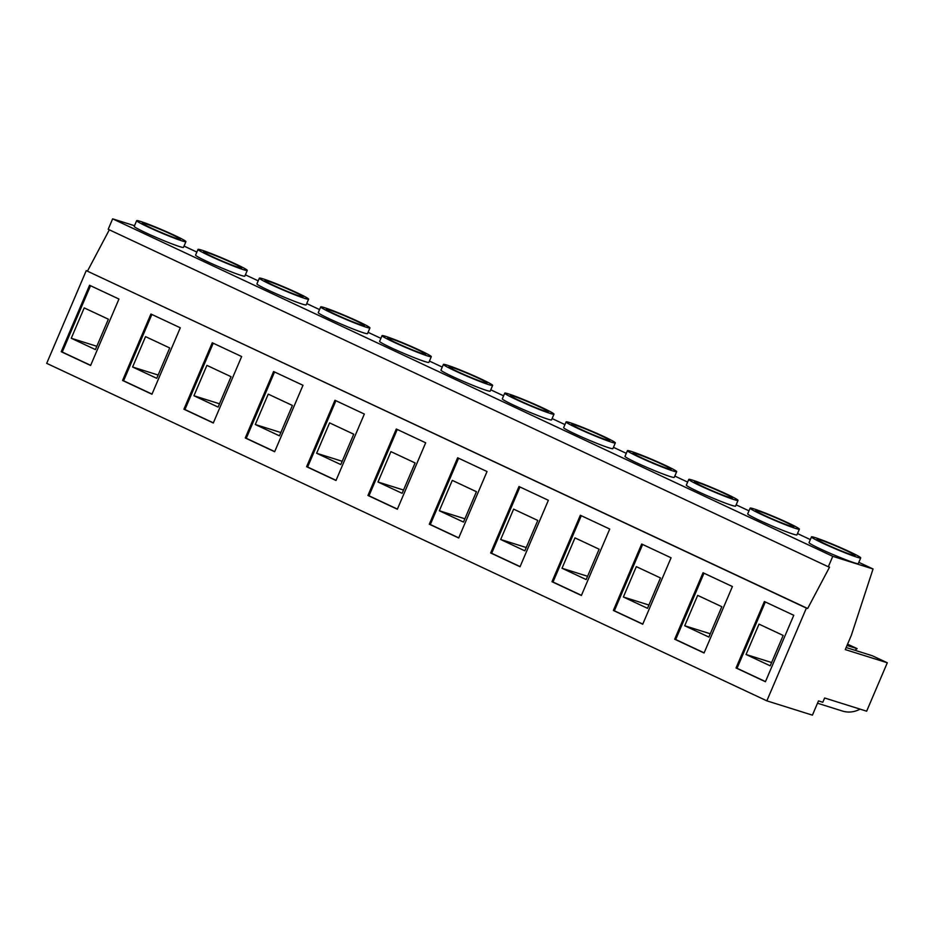 <?xml version="1.0" encoding="UTF-8"?>
<svg xmlns="http://www.w3.org/2000/svg" width="934" height="934" viewBox="0 0 934 934"><rect width="100%" height="100%" fill="white"/><g stroke="black" fill="none" stroke-linecap="round" stroke-linejoin="round"><path stroke-width="1.4" d="M641.927 457.987A20.676 1.226 23.1 0 0 661.038 466.148A20.676 1.226 23.1 0 0 671.067 469.277A20.676 1.226 23.1 0 0 662.183 464.35A20.676 1.226 23.1 0 0 643.071 456.177A20.676 1.226 23.1 0 0 633.042 453.048A20.676 1.226 23.1 0 0 641.927 457.987M580.574 429.231A20.676 1.226 23.1 0 0 599.698 437.404A20.676 1.226 23.1 0 0 609.727 440.521A20.676 1.226 23.1 0 0 600.842 435.594A20.676 1.226 23.1 0 0 581.719 427.433A20.676 1.226 23.1 0 0 571.69 424.305A20.676 1.226 23.1 0 0 580.574 429.231M519.234 400.488A20.676 1.226 23.1 0 0 538.346 408.648A20.676 1.226 23.1 0 0 548.375 411.777A20.676 1.226 23.1 0 0 539.49 406.85A20.676 1.226 23.1 0 0 520.378 398.678A20.676 1.226 23.1 0 0 510.349 395.549A20.676 1.226 23.1 0 0 519.234 400.488M457.893 371.732A20.676 1.226 23.1 0 0 477.005 379.904A20.676 1.226 23.1 0 0 487.034 383.022A20.676 1.226 23.1 0 0 478.15 378.095A20.676 1.226 23.1 0 0 459.026 369.934A20.676 1.226 23.1 0 0 448.997 366.805A20.676 1.226 23.1 0 0 457.893 371.732M396.541 342.988A20.676 1.226 23.1 0 0 415.653 351.149A20.676 1.226 23.1 0 0 425.682 354.278A20.676 1.226 23.1 0 0 416.798 349.351A20.676 1.226 23.1 0 0 397.686 341.179A20.676 1.226 23.1 0 0 387.657 338.05A20.676 1.226 23.1 0 0 396.541 342.988M335.201 314.233A20.676 1.226 23.1 0 0 354.313 322.405A20.676 1.226 23.1 0 0 364.342 325.534A20.676 1.226 23.1 0 0 355.457 320.596A20.676 1.226 23.1 0 0 336.333 312.435A20.676 1.226 23.1 0 0 326.305 309.306A20.676 1.226 23.1 0 0 335.201 314.233M273.849 285.489A20.676 1.226 23.1 0 0 292.961 293.65A20.676 1.226 23.1 0 0 303.001 296.779A20.676 1.226 23.1 0 0 294.105 291.852A20.676 1.226 23.1 0 0 274.993 283.679A20.676 1.226 23.1 0 0 264.964 280.562A20.676 1.226 23.1 0 0 273.849 285.489M212.508 256.733A20.676 1.226 23.1 0 0 231.62 264.906A20.676 1.226 23.1 0 0 241.649 268.035A20.676 1.226 23.1 0 0 232.764 263.096A20.676 1.226 23.1 0 0 213.641 254.935A20.676 1.226 23.1 0 0 203.612 251.806A20.676 1.226 23.1 0 0 212.508 256.733M703.267 486.731A20.676 1.226 23.1 0 0 722.391 494.903A20.676 1.226 23.1 0 0 732.419 498.02A20.676 1.226 23.1 0 0 723.535 493.094A20.676 1.226 23.1 0 0 704.411 484.933A20.676 1.226 23.1 0 0 694.382 481.804A20.676 1.226 23.1 0 0 703.267 486.731M235.753 264.042A26.771 1.576 23.1 0 0 210.991 253.464A26.771 1.576 23.1 0 0 198.008 249.413A26.771 1.576 23.1 0 0 209.52 255.799A26.771 1.576 23.1 0 0 234.271 266.377A26.771 1.576 23.1 0 0 247.265 270.428A26.771 1.576 23.1 0 0 235.753 264.042M198.008 249.413L195.58 255.11A26.771 1.576 23.1 0 0 207.091 261.497A26.771 1.576 23.1 0 0 231.842 272.074A26.771 1.576 23.1 0 0 244.825 276.114L247.265 270.428M297.094 292.786A26.771 1.576 23.1 0 0 272.343 282.208A26.771 1.576 23.1 0 0 259.348 278.169A26.771 1.576 23.1 0 0 270.86 284.555A26.771 1.576 23.1 0 0 295.623 295.121A26.771 1.576 23.1 0 0 308.605 299.172A26.771 1.576 23.1 0 0 297.094 292.786M259.348 278.169L256.92 283.854A26.771 1.576 23.1 0 0 268.432 290.24A26.771 1.576 23.1 0 0 293.183 300.818A26.771 1.576 23.1 0 0 306.177 304.869L308.605 299.172M358.446 321.541A26.771 1.576 23.1 0 0 333.683 310.964A26.771 1.576 23.1 0 0 320.701 306.912A26.771 1.576 23.1 0 0 332.212 313.299A26.771 1.576 23.1 0 0 356.963 323.876A26.771 1.576 23.1 0 0 369.957 327.916A26.771 1.576 23.1 0 0 358.446 321.541M320.701 306.912L318.272 312.61A26.771 1.576 23.1 0 0 329.784 318.996A26.771 1.576 23.1 0 0 354.535 329.574A26.771 1.576 23.1 0 0 367.517 333.613L369.957 327.916M419.786 350.285A26.771 1.576 23.1 0 0 395.035 339.707A26.771 1.576 23.1 0 0 382.041 335.668A26.771 1.576 23.1 0 0 393.553 342.042A26.771 1.576 23.1 0 0 418.304 352.62A26.771 1.576 23.1 0 0 431.298 356.671A26.771 1.576 23.1 0 0 419.786 350.285M382.041 335.668L379.613 341.354A26.771 1.576 23.1 0 0 391.124 347.74A26.771 1.576 23.1 0 0 415.875 358.317A26.771 1.576 23.1 0 0 428.869 362.369L431.298 356.671M481.138 379.029A26.771 1.576 23.1 0 0 456.376 368.463A26.771 1.576 23.1 0 0 443.393 364.412A26.771 1.576 23.1 0 0 454.905 370.798A26.771 1.576 23.1 0 0 479.656 381.376A26.771 1.576 23.1 0 0 492.638 385.415A26.771 1.576 23.1 0 0 481.138 379.029M443.393 364.412L440.965 370.109A26.771 1.576 23.1 0 0 452.465 376.495A26.771 1.576 23.1 0 0 477.227 387.073A26.771 1.576 23.1 0 0 490.21 391.113L492.638 385.415M542.479 407.784A26.771 1.576 23.1 0 0 517.728 397.207A26.771 1.576 23.1 0 0 504.734 393.156A26.771 1.576 23.1 0 0 516.245 399.542A26.771 1.576 23.1 0 0 540.996 410.119A26.771 1.576 23.1 0 0 553.99 414.171A26.771 1.576 23.1 0 0 542.479 407.784M504.734 393.156L502.305 398.853A26.771 1.576 23.1 0 0 513.817 405.239A26.771 1.576 23.1 0 0 538.568 415.817A26.771 1.576 23.1 0 0 551.562 419.868L553.99 414.171M603.831 436.528A26.771 1.576 23.1 0 0 579.068 425.962A26.771 1.576 23.1 0 0 566.086 421.911A26.771 1.576 23.1 0 0 577.597 428.297A26.771 1.576 23.1 0 0 602.348 438.875A26.771 1.576 23.1 0 0 615.331 442.914A26.771 1.576 23.1 0 0 603.831 436.528M566.086 421.911L563.657 427.609A26.771 1.576 23.1 0 0 575.157 433.995A26.771 1.576 23.1 0 0 599.92 444.572A26.771 1.576 23.1 0 0 612.902 448.612L615.331 442.914M665.171 465.284A26.771 1.576 23.1 0 0 640.42 454.706A26.771 1.576 23.1 0 0 627.426 450.655A26.771 1.576 23.1 0 0 638.938 457.041A26.771 1.576 23.1 0 0 663.689 467.619A26.771 1.576 23.1 0 0 676.683 471.67A26.771 1.576 23.1 0 0 665.171 465.284M627.426 450.655L624.998 456.352A26.771 1.576 23.1 0 0 636.509 462.739A26.771 1.576 23.1 0 0 661.26 473.316A26.771 1.576 23.1 0 0 674.255 477.367L676.683 471.67M726.524 494.028A26.771 1.576 23.1 0 0 701.761 483.462A26.771 1.576 23.1 0 0 688.778 479.411A26.771 1.576 23.1 0 0 700.278 485.797A26.771 1.576 23.1 0 0 725.041 496.374A26.771 1.576 23.1 0 0 738.023 500.414A26.771 1.576 23.1 0 0 726.524 494.028M688.778 479.411L686.35 485.108A26.771 1.576 23.1 0 0 697.85 491.494A26.771 1.576 23.1 0 0 722.612 502.06A26.771 1.576 23.1 0 0 735.595 506.111L738.023 500.414M764.619 515.486A20.676 1.226 23.1 0 0 783.731 523.647A20.676 1.226 23.1 0 0 793.76 526.776A20.676 1.226 23.1 0 0 784.875 521.837A20.676 1.226 23.1 0 0 765.763 513.677A20.676 1.226 23.1 0 0 755.734 510.548A20.676 1.226 23.1 0 0 764.619 515.486M787.864 522.783A26.771 1.576 23.1 0 0 763.113 512.206A26.771 1.576 23.1 0 0 750.119 508.154A26.771 1.576 23.1 0 0 761.63 514.541A26.771 1.576 23.1 0 0 786.381 525.118A26.771 1.576 23.1 0 0 799.376 529.169A26.771 1.576 23.1 0 0 787.864 522.783M750.119 508.154L747.69 513.852A26.771 1.576 23.1 0 0 759.202 520.238A26.771 1.576 23.1 0 0 783.953 530.816A26.771 1.576 23.1 0 0 796.947 534.867L799.376 529.169M151.156 227.989A20.676 1.226 23.1 0 0 170.268 236.15A20.676 1.226 23.1 0 0 180.309 239.279A20.676 1.226 23.1 0 0 171.412 234.352A20.676 1.226 23.1 0 0 152.3 226.18A20.676 1.226 23.1 0 0 142.272 223.063A20.676 1.226 23.1 0 0 151.156 227.989M825.96 544.23A20.676 1.226 23.1 0 0 845.083 552.403A20.676 1.226 23.1 0 0 855.112 555.52A20.676 1.226 23.1 0 0 846.227 550.593A20.676 1.226 23.1 0 0 827.104 542.421A20.676 1.226 23.1 0 0 817.075 539.303A20.676 1.226 23.1 0 0 825.96 544.23M174.401 235.286A26.771 1.576 23.1 0 0 149.65 224.709A26.771 1.576 23.1 0 0 136.656 220.669A26.771 1.576 23.1 0 0 148.167 227.055A26.771 1.576 23.1 0 0 172.93 237.621A26.771 1.576 23.1 0 0 185.913 241.672A26.771 1.576 23.1 0 0 174.401 235.286M136.656 220.669L134.227 226.355A26.771 1.576 23.1 0 0 145.739 232.741A26.771 1.576 23.1 0 0 170.49 243.319A26.771 1.576 23.1 0 0 183.484 247.37L185.913 241.672M849.216 551.527A26.771 1.576 23.1 0 0 824.453 540.949A26.771 1.576 23.1 0 0 811.471 536.91A26.771 1.576 23.1 0 0 822.971 543.296A26.771 1.576 23.1 0 0 847.733 553.874A26.771 1.576 23.1 0 0 860.716 557.913A26.771 1.576 23.1 0 0 849.216 551.527M811.471 536.91L809.042 542.607A26.771 1.576 23.1 0 0 820.542 548.994A26.771 1.576 23.1 0 0 845.305 559.559A26.771 1.576 23.1 0 0 858.288 563.611L860.716 557.913M873.045 568.981L851.329 635.354L845.258 649.585L887.3 662.778L866.647 711.194L824.617 697.99L822.796 702.263L818.488 700.909L812.417 715.152L766.837 700.839L806.381 608.104L807.653 608.501L829.544 567.16L828.318 566.775L832.778 556.337L873.045 568.981L858.836 562.326M184.033 246.074L196.864 252.087M245.385 274.829L258.216 280.842M306.726 303.573L319.556 309.586M368.078 332.329L380.909 338.341M429.418 361.073L442.249 367.085M490.77 389.828L503.601 395.841M552.111 418.572L564.942 424.585M613.463 447.328L626.282 453.34M674.803 476.071L687.634 482.084M736.144 504.827L748.975 510.84M797.496 533.571L810.327 539.583M847.021 645.464L857.108 648.64L847.57 644.168M846.146 647.519L872.169 655.691L887.3 662.778M854.937 650.286L857.108 648.64M860.086 709.128A28.429 24.389 107.4 0 1 842.561 711.078L817.507 703.22M609.727 529.041L580.341 515.264L551.994 581.707L581.38 595.483L609.727 529.041M548.375 500.285L518.989 486.521L490.654 552.963L520.04 566.728L548.375 500.285M487.034 471.542L457.648 457.765L429.301 524.207L458.687 537.984L487.034 471.542M425.682 442.786L396.296 429.021L367.961 495.464L397.347 509.228L425.682 442.786M364.342 414.042L334.956 400.266L306.609 466.708L335.995 480.485L364.342 414.042M302.99 385.287L273.604 371.522L245.268 437.964L274.654 451.729L302.99 385.287M241.649 356.543L212.263 342.766L183.916 409.209L213.302 422.985L241.649 356.543M180.297 327.787L150.911 314.022L122.576 380.465L151.962 394.23L180.297 327.787M671.067 557.785L641.681 544.02L613.346 610.462L642.732 624.227L671.067 557.785M732.419 586.54L703.033 572.764L674.687 639.206L704.073 652.983L732.419 586.54M793.76 615.284L764.374 601.519L736.039 667.962L765.425 681.727L793.76 615.284M118.957 299.043L89.571 285.267L61.224 351.709L90.61 365.486L118.957 299.043M766.837 700.839L46.7 363.349L86.255 270.627L806.381 608.104M86.255 270.627L807.653 608.501M87.516 271.023L109.325 229.822M832.778 556.337L112.64 218.848L108.192 229.285L828.318 566.775M112.64 218.848L134.508 225.713M90.528 285.722L62.239 352.036L90.668 365.357M62.239 352.036L61.224 351.709M95.408 349.585L108.367 319.206L84.212 307.893L71.253 338.26L95.408 349.585M765.331 601.963L737.043 668.277L765.471 681.598M737.043 668.277L736.039 667.962M770.211 665.825L783.171 635.447L759.015 624.134L746.056 654.5L770.211 665.825M96.809 346.281L71.253 338.26M771.624 662.533L746.056 654.5M703.991 573.219L675.702 639.521L704.131 652.843M675.702 639.521L674.687 639.206M697.675 595.378L684.715 625.757L708.871 637.07L721.819 606.703L697.675 595.378M710.272 633.777L684.715 625.757M642.639 544.464L614.362 610.778L642.779 624.099M614.362 610.778L613.346 610.462M636.323 566.634L623.375 597.001L647.519 608.326L660.478 577.948L636.323 566.634M151.868 314.466L123.592 380.78L152.02 394.101M123.592 380.78L122.576 380.465M145.552 336.637L132.605 367.015L156.749 378.328L169.708 347.95L145.552 336.637M213.221 343.222L184.932 409.536L213.361 422.857M184.932 409.536L183.916 409.209M206.904 365.381L193.945 395.759L218.101 407.084L231.06 376.706L206.904 365.381M274.561 371.966L246.284 438.279L274.713 451.601M246.284 438.279L245.268 437.964M268.245 394.136L255.297 424.515L279.441 435.828L292.4 405.449L268.245 394.136M335.913 400.721L307.625 467.023L336.053 480.356M307.625 467.023L306.609 466.708M329.597 422.88L316.638 453.259L340.793 464.572L353.741 434.205L329.597 422.88M397.254 429.465L368.977 495.779L397.405 509.1M368.977 495.779L367.961 495.464M390.937 451.636L377.99 482.002L402.134 493.327L415.093 462.949L390.937 451.636M458.606 458.22L430.317 524.523L458.746 537.856M430.317 524.523L429.301 524.207M452.289 480.38L439.33 510.758L463.486 522.071L476.433 491.704L452.289 480.38M519.946 486.964L491.669 553.278L520.086 566.599M491.669 553.278L490.654 552.963M513.63 509.135L500.682 539.502L524.826 550.827L537.786 520.448L513.63 509.135M581.298 515.72L553.01 582.022L581.438 595.343M553.01 582.022L551.994 581.707M574.982 537.879L562.023 568.257L586.178 579.57L599.126 549.204L574.982 537.879M648.932 605.034L623.375 597.001M587.579 576.278L562.023 568.257M526.239 547.534L500.682 539.502M464.887 518.779L439.33 510.758M403.546 490.035L377.99 482.002M342.194 461.279L316.638 453.259M280.854 432.535L255.297 424.515M219.502 403.78L193.945 395.759M158.161 375.036L132.605 367.015"/></g></svg>
